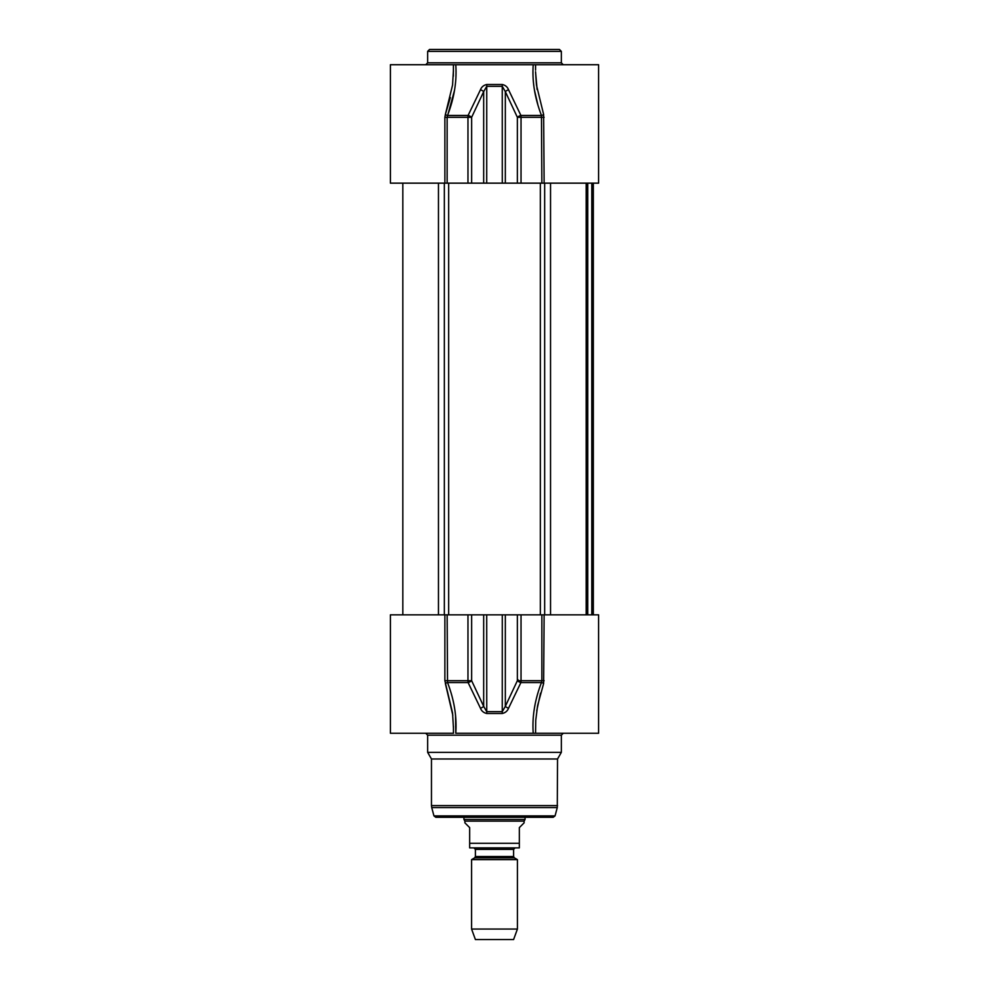 <?xml version="1.0" encoding="UTF-8"?>
<svg xmlns="http://www.w3.org/2000/svg" width="989" height="989" viewBox="0 0 989 989"><rect width="100%" height="100%" fill="white"/><g stroke="black" fill="none" stroke-linecap="round" stroke-linejoin="round"><path stroke-width="1.48" d="M502.301 49.45L503.042 49.45M498.468 49.45L499.94 49.45M491.298 49.45L491.953 49.45M559.44 49.45L429.56 49.45L427.644 51.366L561.356 51.366L559.44 49.45M563.26 64.73L561.356 62.826L561.356 51.366M453.432 70.145L452.566 85.017L445.359 114.514A1.916 0.705 -159 0 0 447.535 115.441C454.211 98.059 456.955 81.16 455.768 64.73L533.232 64.73C532.033 81.16 534.789 98.059 541.465 115.441L541.861 183.15L598.605 183.15L598.605 64.73L535.568 64.73L535.568 70.145M535.865 64.73L533.232 64.73M453.345 76.227L453.432 64.73L390.395 64.73L390.395 183.15L541.861 183.15M455.768 64.73L453.135 64.73M544.123 183.15L543.641 114.514A1.916 0.705 -21 0 1 541.465 115.441L520.906 115.441A3.82 1.459 155.5 0 0 517.358 117.295L521.03 117.295A3.82 0.964 -90 0 0 520.906 115.441L508.544 89.776A3.82 1.533 154.1 0 0 505.33 91.631L517.358 117.295L517.358 183.15M543.641 114.514L536.446 85.017L535.543 71.69L537.089 89.443M444.877 183.15L444.877 117.295L445.359 114.514L444.877 117.295L447.139 117.295L454.384 90.852M445.359 114.514L450.341 97.565M453.432 70.194L453.444 71.653M537.892 104.846L534.616 90.852M471.642 183.15L471.642 117.295A3.82 1.459 -155.5 0 0 468.094 115.441A3.82 0.964 90 0 0 467.97 117.295L471.642 117.295L483.67 91.631A3.82 1.533 -154.1 0 0 480.456 89.776L468.094 115.441L447.535 115.441M508.544 89.776C507.468 86.97 505.367 85.202 502.251 84.498L486.749 84.498C483.633 85.215 481.532 86.97 480.456 89.776M483.67 183.15L483.67 91.631L486.712 86.352L502.288 86.352L505.33 91.631L505.33 183.15M543.641 683.486L544.123 614.837L598.605 614.837L598.605 733.257L535.568 733.257L535.754 720.276L537.596 705.59L543.641 683.486A1.916 0.705 21 0 0 541.465 682.558C534.789 699.928 532.045 716.827 533.232 733.257L535.865 733.257M533.232 733.257L455.768 733.257C456.955 716.84 454.211 699.928 447.535 682.558L447.139 614.837L390.395 614.837L390.395 733.257L453.531 733.257M453.098 733.257L451.886 733.257M425.74 733.257L427.644 735.173L561.356 735.173L563.26 733.257M561.356 735.173L561.356 752.357L427.644 752.357L427.644 735.173M540.513 693.153L536.743 710.794M452.838 715.307L445.359 683.486A1.916 0.705 159 0 1 447.535 682.558L468.094 682.558A3.82 1.459 -24.5 0 0 471.642 680.704L467.97 680.704A3.82 0.964 90 0 0 468.094 682.558L480.456 708.211A3.82 1.533 -25.9 0 0 483.67 706.356L471.642 680.704L471.642 614.837L447.139 614.837M455.533 715.022L455.768 733.232M444.877 614.837L444.877 680.704L452.554 712.97L453.432 727.817M544.123 680.704L541.861 680.704L541.465 682.558L520.906 682.558A3.82 0.964 -90 0 0 521.03 680.704L517.358 680.704A3.82 1.459 24.5 0 0 520.906 682.558L508.544 708.211A3.82 1.533 25.9 0 1 505.33 706.356L502.288 711.647L486.712 711.647L483.67 706.356L483.67 614.837L471.642 614.837M480.456 708.211C481.532 711.017 483.633 712.772 486.749 713.502L502.251 713.502C505.367 712.772 507.468 711.017 508.544 708.211M518.051 679.777L518.174 681.322M561.356 752.357L557.536 758.983L431.464 758.983L427.644 752.357M557.536 758.983L557.277 807.58L431.723 807.58L431.464 805.602L557.536 805.602M555.052 815.888L433.948 815.888L435.803 817.31L553.197 817.31L555.052 815.888L557.277 807.58M435.803 817.31L546.076 817.31M544.123 614.837L483.67 614.837M586.353 614.837L586.353 183.15M514.367 857.859L513.6 856.536L475.4 856.536L474.633 857.859L514.367 857.859L517.42 859.626L471.58 859.626L471.58 929.054L517.42 929.054L517.42 859.626M475.4 856.536L475.4 849.39L513.6 849.39L513.6 856.536M513.6 849.39L515.133 847.87L473.867 847.87L475.4 849.39M469.664 847.87L519.336 847.87L519.336 827.62L524.108 822.848L524.108 821.13L464.892 821.13L464.892 822.848L469.664 827.62L469.664 847.87L469.664 843.283L519.336 843.283L519.336 847.87M525.06 817.31L525.06 819.473L463.94 819.473L463.94 817.31M524.108 821.13L525.06 819.473M517.42 929.054L513.6 939.55L475.4 939.55L471.58 929.054M561.356 62.826L427.644 62.826L427.644 51.366M544.123 117.295L521.03 117.295L521.03 183.15M447.139 183.15L447.139 117.295L467.97 117.295L467.97 183.15M486.749 84.498L486.712 183.15M502.288 183.15L502.251 84.498M444.877 680.704L467.97 680.704L467.97 614.837M486.712 614.837L486.749 713.502M541.861 614.837L541.861 680.704L521.03 680.704L521.03 614.837M517.358 614.837L517.358 680.704L505.33 706.356L505.33 614.837M502.251 713.502L502.288 614.837M444.345 614.837L444.345 183.15M438.461 614.837L438.461 183.15M448.66 614.837L448.66 183.15M540.34 614.837L540.34 183.15M544.655 614.837L544.655 183.15M550.539 614.837L550.539 183.15M587.738 614.837L587.738 183.15M591.805 614.837L591.805 183.15M593.029 614.837L593.029 183.15M427.644 62.826L425.74 64.73M453.432 733.257L453.444 726.334M431.464 758.983L431.464 805.602M433.948 815.888L431.723 807.58M586.18 183.15L586.18 614.837M593.326 183.15L593.326 614.837L593.326 183.15M402.82 183.15L402.82 614.837M474.633 857.859L471.58 859.626M464.892 821.13L463.94 819.473"/></g></svg>
